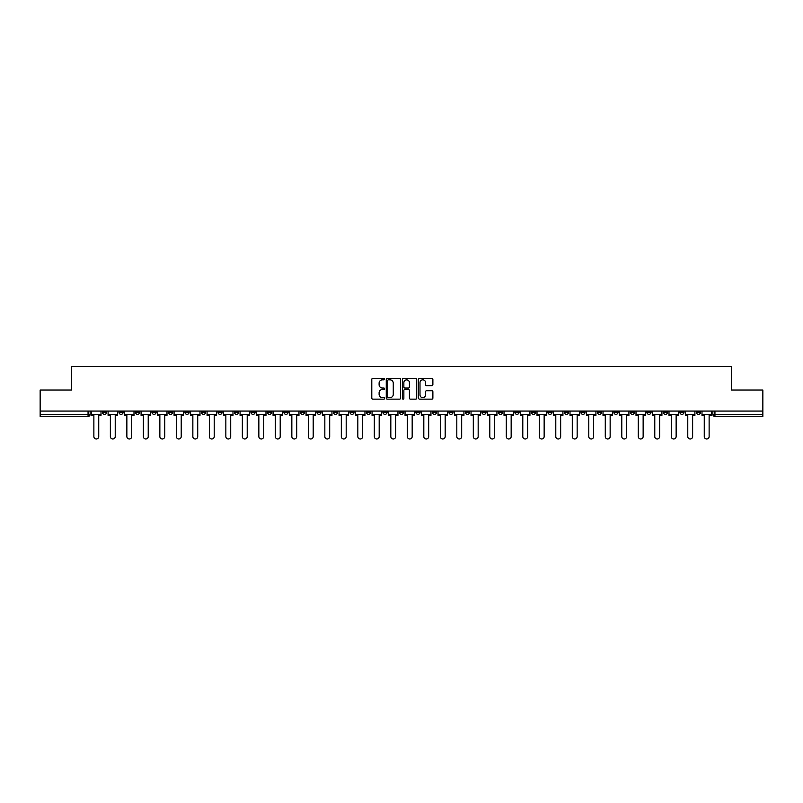 <?xml version="1.0" encoding="UTF-8"?>
<svg xmlns="http://www.w3.org/2000/svg" width="803" height="803" viewBox="0 0 803 803"><rect width="100%" height="100%" fill="white"/><g stroke="black" fill="none" stroke-linecap="round" stroke-linejoin="round"><path stroke-width="1.2" d="M384.577 379.106A0.723 0.723 0 0 0 383.854 378.374L372.823 378.374A1.034 1.034 0 0 0 371.789 379.417L371.789 398.097A1.034 1.034 0 0 0 372.823 399.141L383.854 399.141A0.723 0.723 0 0 0 384.577 398.408A0.723 0.723 0 0 0 383.854 397.686L382.429 397.686A3.322 3.322 0 0 1 379.106 394.363L379.106 392.808A3.322 3.322 0 0 1 382.429 389.485L383.854 389.485A0.723 0.723 0 0 0 384.577 388.752A0.723 0.723 0 0 0 383.854 388.03L382.429 388.03A3.322 3.322 0 0 1 379.106 384.707L379.106 383.151A3.322 3.322 0 0 1 382.429 379.829L383.854 379.829A0.723 0.723 0 0 0 384.577 379.106M646.837 411.066L646.837 412.23L651.072 412.23A2.118 2.118 0 0 1 648.954 414.348A2.118 2.118 0 0 1 646.837 412.23L646.837 411.066M547.857 411.066L547.857 412.23L552.093 412.23A2.118 2.118 0 0 1 549.975 414.348A2.118 2.118 0 0 1 547.857 412.23L547.857 411.066M531.365 411.066L531.365 412.23L535.591 412.23A2.118 2.118 0 0 1 533.473 414.348A2.118 2.118 0 0 1 531.365 412.23L531.365 411.066M432.375 411.066L432.375 412.23L436.611 412.23A2.118 2.118 0 0 1 434.493 414.348A2.118 2.118 0 0 1 432.375 412.23L432.375 411.066M415.884 411.066L415.884 412.23L420.11 412.23A2.118 2.118 0 0 1 418.002 414.348A2.118 2.118 0 0 1 415.884 412.23L415.884 411.066M399.382 411.066L399.382 412.23L403.618 412.23A2.118 2.118 0 0 1 401.5 414.348A2.118 2.118 0 0 1 399.382 412.23L399.382 411.066M366.389 411.066L366.389 412.23L370.625 412.23A2.118 2.118 0 0 1 368.507 414.348A2.118 2.118 0 0 1 366.389 412.23L366.389 411.066M333.396 412.23L333.396 411.066L333.396 412.23A2.118 2.118 0 0 0 335.513 414.348A2.118 2.118 0 0 1 333.396 412.23L337.631 412.23A2.118 2.118 0 0 1 335.513 414.348A2.118 2.118 0 0 0 337.631 412.23L337.631 411.066L337.631 412.23M316.904 412.23L316.904 411.066L316.904 412.23A2.118 2.118 0 0 0 319.012 414.348A2.118 2.118 0 0 1 316.904 412.23L321.13 412.23A2.118 2.118 0 0 1 319.012 414.348M300.402 412.23L300.402 411.066L300.402 412.23A2.118 2.118 0 0 0 302.52 414.348A2.118 2.118 0 0 1 300.402 412.23L304.628 412.23A2.118 2.118 0 0 1 302.52 414.348A2.118 2.118 0 0 0 304.628 412.23L304.628 411.066L304.628 412.23M283.901 411.066L283.901 412.23L288.136 412.23A2.118 2.118 0 0 1 286.019 414.348A2.118 2.118 0 0 1 283.901 412.23L283.901 411.066M267.409 411.066L267.409 412.23L271.635 412.23A2.118 2.118 0 0 1 269.527 414.348A2.118 2.118 0 0 1 267.409 412.23L267.409 411.066M250.907 411.066L250.907 412.23L255.143 412.23A2.118 2.118 0 0 1 253.025 414.348A2.118 2.118 0 0 1 250.907 412.23L250.907 411.066M234.416 412.23L234.416 411.066L234.416 412.23A2.118 2.118 0 0 0 236.534 414.348A2.118 2.118 0 0 1 234.416 412.23L238.642 412.23A2.118 2.118 0 0 1 236.534 414.348M201.423 412.23L201.423 411.066L201.423 412.23A2.118 2.118 0 0 0 203.53 414.348A2.118 2.118 0 0 1 201.423 412.23L205.648 412.23A2.118 2.118 0 0 1 203.53 414.348A2.118 2.118 0 0 0 205.648 412.23L205.648 411.066L205.648 412.23M184.921 412.23L184.921 411.066L184.921 412.23A2.118 2.118 0 0 0 187.039 414.348A2.118 2.118 0 0 1 184.921 412.23L189.157 412.23A2.118 2.118 0 0 1 187.039 414.348A2.118 2.118 0 0 0 189.157 412.23L189.157 411.066L189.157 412.23M168.429 412.23L168.429 411.066L168.429 412.23A2.118 2.118 0 0 0 170.537 414.348A2.118 2.118 0 0 1 168.429 412.23L172.655 412.23A2.118 2.118 0 0 1 170.537 414.348A2.118 2.118 0 0 0 172.655 412.23L172.655 411.066L172.655 412.23M151.928 412.23L151.928 411.066L151.928 412.23A2.118 2.118 0 0 0 154.046 414.348A2.118 2.118 0 0 1 151.928 412.23L156.163 412.23A2.118 2.118 0 0 1 154.046 414.348M135.436 412.23L135.436 411.066L135.436 412.23A2.118 2.118 0 0 0 137.544 414.348A2.118 2.118 0 0 1 135.436 412.23L139.662 412.23A2.118 2.118 0 0 1 137.544 414.348A2.118 2.118 0 0 0 139.662 412.23L139.662 411.066L139.662 412.23M118.934 412.23L118.934 411.066L118.934 412.23A2.118 2.118 0 0 0 121.052 414.348A2.118 2.118 0 0 1 118.934 412.23L123.16 412.23A2.118 2.118 0 0 1 121.052 414.348A2.118 2.118 0 0 0 123.16 412.23L123.16 411.066L123.16 412.23M431.833 385.691A1.034 1.034 0 0 0 432.877 384.657L432.877 379.417A1.034 1.034 0 0 0 431.833 378.374L419.588 378.374A1.034 1.034 0 0 0 418.554 379.417L418.554 398.097A1.034 1.034 0 0 0 419.588 399.141L431.833 399.141A1.034 1.034 0 0 0 432.877 398.097L432.877 391.764A1.034 1.034 0 0 0 431.833 390.73L426.594 390.73A1.034 1.034 0 0 0 425.56 391.764L425.56 394.905A2.78 2.78 0 0 1 422.779 397.686A2.78 2.78 0 0 1 419.999 394.905L419.999 382.609A2.78 2.78 0 0 1 422.779 379.829A2.78 2.78 0 0 1 425.56 382.609L425.56 384.657A1.034 1.034 0 0 0 426.594 385.691L431.833 385.691M40.15 411.066L40.15 390.027L71.668 390.027L71.668 366.439L731.332 366.439L731.332 390.027L762.85 390.027L762.85 411.066L40.15 411.066L40.15 414.348L90.167 414.348L90.167 411.066L90.167 414.348A2.118 2.118 0 0 1 88.059 416.466L40.15 416.466L40.15 414.348M400.597 379.417A1.034 1.034 0 0 0 399.553 378.374L387.307 378.374A1.034 1.034 0 0 0 386.263 379.417L386.263 398.097A1.034 1.034 0 0 0 387.307 399.141L399.553 399.141A1.034 1.034 0 0 0 400.597 398.097L400.597 379.417M403.447 378.374L415.693 378.374A1.034 1.034 0 0 1 416.737 379.417L416.737 398.097A1.034 1.034 0 0 1 415.693 399.141L410.453 399.141A1.034 1.034 0 0 1 409.42 398.097L409.42 390.519A1.034 1.034 0 0 0 408.376 389.485L404.903 389.485A1.034 1.034 0 0 0 403.859 390.519L403.859 398.408A0.723 0.723 0 0 1 403.136 399.141A0.723 0.723 0 0 1 402.403 398.408L402.403 379.417A1.034 1.034 0 0 1 403.447 378.374M712.833 411.066L712.833 414.348L762.85 414.348L762.85 416.466L714.941 416.466A2.118 2.118 0 0 1 712.833 414.348M762.85 411.066L762.85 414.348M700.567 411.066L700.567 412.23A2.118 2.118 0 0 1 698.449 414.348A2.118 2.118 0 0 1 696.331 412.23L700.567 412.23A2.118 2.118 0 0 1 698.449 414.348M696.331 411.066L696.331 412.23M684.066 411.066L684.066 412.23A2.118 2.118 0 0 1 681.948 414.348A2.118 2.118 0 0 1 679.84 412.23A2.118 2.118 0 0 0 681.948 414.348M679.84 411.066L679.84 412.23L684.066 412.23M667.564 411.066L667.564 412.23A2.118 2.118 0 0 1 665.456 414.348A2.118 2.118 0 0 1 663.338 412.23L667.564 412.23M663.338 411.066L663.338 412.23M651.072 411.066L651.072 412.23A2.118 2.118 0 0 1 648.954 414.348M634.571 411.066L634.571 412.23A2.118 2.118 0 0 1 632.463 414.348A2.118 2.118 0 0 1 630.345 412.23L634.571 412.23M630.345 411.066L630.345 412.23M618.079 411.066L618.079 412.23A2.118 2.118 0 0 1 615.961 414.348A2.118 2.118 0 0 1 613.843 412.23L618.079 412.23M613.843 411.066L613.843 412.23M601.577 411.066L601.577 412.23A2.118 2.118 0 0 1 599.47 414.348A2.118 2.118 0 0 1 597.352 412.23A2.118 2.118 0 0 0 599.47 414.348M597.352 411.066L597.352 412.23L601.577 412.23M585.086 411.066L585.086 412.23A2.118 2.118 0 0 1 582.968 414.348A2.118 2.118 0 0 1 580.85 412.23L585.086 412.23M580.85 411.066L580.85 412.23M568.584 411.066L568.584 412.23A2.118 2.118 0 0 1 566.466 414.348A2.118 2.118 0 0 1 564.358 412.23L568.584 412.23M564.358 411.066L564.358 412.23M552.093 411.066L552.093 412.23M535.591 411.066L535.591 412.23L535.591 411.066M519.099 411.066L519.099 412.23A2.118 2.118 0 0 1 516.981 414.348A2.118 2.118 0 0 1 514.864 412.23L519.099 412.23M514.864 411.066L514.864 412.23M502.598 411.066L502.598 412.23A2.118 2.118 0 0 1 500.48 414.348A2.118 2.118 0 0 1 498.372 412.23L502.598 412.23M498.372 411.066L498.372 412.23M486.096 411.066L486.096 412.23A2.118 2.118 0 0 1 483.988 414.348A2.118 2.118 0 0 1 481.87 412.23L486.096 412.23M481.87 411.066L481.87 412.23M469.604 411.066L469.604 412.23A2.118 2.118 0 0 1 467.487 414.348A2.118 2.118 0 0 1 465.369 412.23L469.604 412.23M465.369 411.066L465.369 412.23M453.103 411.066L453.103 412.23A2.118 2.118 0 0 1 450.995 414.348A2.118 2.118 0 0 1 448.877 412.23L453.103 412.23M448.877 411.066L448.877 412.23M436.611 411.066L436.611 412.23A2.118 2.118 0 0 1 434.493 414.348M420.11 411.066L420.11 412.23M403.618 412.23L403.618 411.066L403.618 412.23A2.118 2.118 0 0 1 401.5 414.348M387.116 411.066L387.116 412.23A2.118 2.118 0 0 1 384.998 414.348A2.118 2.118 0 0 1 382.89 412.23A2.118 2.118 0 0 0 384.998 414.348A2.118 2.118 0 0 0 387.116 412.23L382.89 412.23L382.89 411.066M370.625 412.23L370.625 411.066L370.625 412.23A2.118 2.118 0 0 1 368.507 414.348M354.123 411.066L354.123 412.23A2.118 2.118 0 0 1 352.005 414.348A2.118 2.118 0 0 1 349.897 412.23A2.118 2.118 0 0 0 352.005 414.348M349.897 411.066L349.897 412.23L354.123 412.23M321.13 411.066L321.13 412.23L321.13 411.066M288.136 412.23L288.136 411.066L288.136 412.23A2.118 2.118 0 0 1 286.019 414.348M271.635 412.23L271.635 411.066L271.635 412.23A2.118 2.118 0 0 1 269.527 414.348M255.143 412.23L255.143 411.066L255.143 412.23A2.118 2.118 0 0 1 253.025 414.348M238.642 411.066L238.642 412.23L238.642 411.066M222.15 412.23L222.15 411.066L222.15 412.23A2.118 2.118 0 0 1 220.032 414.348A2.118 2.118 0 0 1 217.914 412.23L222.15 412.23A2.118 2.118 0 0 1 220.032 414.348M217.914 411.066L217.914 412.23M156.163 411.066L156.163 412.23L156.163 411.066M106.669 411.066L106.669 412.23A2.118 2.118 0 0 1 104.551 414.348A2.118 2.118 0 0 1 102.433 412.23A2.118 2.118 0 0 0 104.551 414.348A2.118 2.118 0 0 0 106.669 412.23L106.669 411.066M102.433 411.066L102.433 412.23L106.669 412.23M88.059 411.066L88.059 416.466A2.118 2.118 0 0 0 90.167 414.348M388.451 379.829A0.723 0.723 0 0 0 387.719 380.552L387.719 396.953A0.723 0.723 0 0 0 388.451 397.686L389.957 397.686A3.322 3.322 0 0 0 393.269 394.363L393.269 383.151A3.322 3.322 0 0 0 389.957 379.829L388.451 379.829M409.42 382.66A2.78 2.78 0 0 0 406.639 379.879A2.78 2.78 0 0 0 403.859 382.66L403.859 386.996A1.034 1.034 0 0 0 404.903 388.03L408.376 388.03A1.034 1.034 0 0 0 409.42 386.996L409.42 382.66M91.602 414.348L91.602 415.402L93.871 415.402L93.871 436.561A2.429 2.429 149.7 0 0 96.3 438.99A2.429 2.429 149.7 0 0 98.739 436.561L98.739 415.402L101.007 415.402L101.007 414.348L91.602 414.348L91.602 411.066M101.007 414.348L101.007 411.066M108.094 414.348L108.094 415.402L110.372 415.402L110.372 436.561A2.429 2.429 149.7 0 0 112.801 438.99A2.429 2.429 149.7 0 0 115.23 436.561L115.23 415.402L117.509 415.402L117.509 414.348L108.094 414.348L108.094 411.066M117.509 414.348L117.509 411.066M124.595 414.348L124.595 415.402L126.864 415.402L126.864 436.561A2.429 2.429 149.7 0 0 129.293 438.99A2.429 2.429 149.7 0 0 131.732 436.561L131.732 415.402L134.001 415.402L134.001 414.348L124.595 414.348L124.595 411.066M134.001 414.348L134.001 411.066M141.087 414.348L141.087 415.402L143.366 415.402L143.366 436.561A2.429 2.429 149.7 0 0 145.795 438.99A2.429 2.429 149.7 0 0 148.224 436.561L148.224 415.402L150.502 415.402L150.502 414.348L141.087 414.348L141.087 411.066M150.502 414.348L150.502 411.066M157.589 414.348L157.589 415.402L159.857 415.402L159.857 436.561A2.429 2.429 149.7 0 0 162.296 438.99A2.429 2.429 149.7 0 0 164.725 436.561L164.725 415.402L166.994 415.402L166.994 414.348L157.589 414.348L157.589 411.066M166.994 414.348L166.994 411.066M174.08 414.348L174.08 415.402L176.359 415.402L176.359 436.561A2.429 2.429 149.7 0 0 178.788 438.99A2.429 2.429 149.7 0 0 181.217 436.561L181.217 415.402L183.496 415.402L183.496 414.348L174.08 414.348L174.08 411.066M183.496 414.348L183.496 411.066M190.582 414.348L190.582 415.402L192.85 415.402L192.85 436.561A2.429 2.429 149.7 0 0 195.29 438.99A2.429 2.429 149.7 0 0 197.719 436.561L197.719 415.402L199.987 415.402L199.987 414.348L190.582 414.348L190.582 411.066M199.987 414.348L199.987 411.066M207.074 414.348L207.074 415.402L209.352 415.402L209.352 436.561A2.429 2.429 149.7 0 0 211.781 438.99A2.429 2.429 149.7 0 0 214.22 436.561L214.22 415.402L216.489 415.402L216.489 414.348L207.074 414.348L207.074 411.066M216.489 414.348L216.489 411.066M223.575 414.348L223.575 415.402L225.844 415.402L225.844 436.561A2.429 2.429 149.7 0 0 228.283 438.99A2.429 2.429 149.7 0 0 230.712 436.561L230.712 415.402L232.99 415.402L232.99 414.348L223.575 414.348L223.575 411.066M232.99 414.348L232.99 411.066M240.067 414.348L240.067 415.402L242.345 415.402L242.345 436.561A2.429 2.429 149.7 0 0 244.774 438.99A2.429 2.429 149.7 0 0 247.214 436.561L247.214 415.402L249.482 415.402L249.482 414.348L240.067 414.348L240.067 411.066M249.482 414.348L249.482 411.066M256.569 414.348L256.569 415.402L258.847 415.402L258.847 436.561A2.429 2.429 149.7 0 0 261.276 438.99A2.429 2.429 149.7 0 0 263.705 436.561L263.705 415.402L265.984 415.402L265.984 414.348L256.569 414.348L256.569 411.066M265.984 414.348L265.984 411.066M273.07 414.348L273.07 415.402L275.339 415.402L275.339 436.561A2.429 2.429 149.7 0 0 277.768 438.99A2.429 2.429 149.7 0 0 280.207 436.561L280.207 415.402L282.475 415.402L282.475 414.348L273.07 414.348L273.07 411.066M282.475 414.348L282.475 411.066M289.562 414.348L289.562 415.402L291.84 415.402L291.84 436.561A2.429 2.429 149.7 0 0 294.269 438.99A2.429 2.429 149.7 0 0 296.698 436.561L296.698 415.402L298.977 415.402L298.977 414.348L289.562 414.348L289.562 411.066M298.977 414.348L298.977 411.066M306.063 414.348L306.063 415.402L308.332 415.402L308.332 436.561A2.429 2.429 149.7 0 0 310.761 438.99A2.429 2.429 149.7 0 0 313.2 436.561L313.2 415.402L315.469 415.402L315.469 414.348L306.063 414.348L306.063 411.066M315.469 414.348L315.469 411.066M322.555 414.348L322.555 415.402L324.834 415.402L324.834 436.561A2.429 2.429 149.7 0 0 327.263 438.99A2.429 2.429 149.7 0 0 329.692 436.561L329.692 415.402L331.97 415.402L331.97 414.348L322.555 414.348L322.555 411.066M331.97 414.348L331.97 411.066M339.057 414.348L339.057 415.402L341.325 415.402L341.325 436.561A2.429 2.429 149.7 0 0 343.764 438.99A2.429 2.429 149.7 0 0 346.193 436.561L346.193 415.402L348.462 415.402L348.462 414.348L339.057 414.348L339.057 411.066M348.462 414.348L348.462 411.066M355.548 414.348L355.548 415.402L357.827 415.402L357.827 436.561A2.429 2.429 149.7 0 0 360.256 438.99A2.429 2.429 149.7 0 0 362.685 436.561L362.685 415.402L364.964 415.402L364.964 414.348L355.548 414.348L355.548 411.066M364.964 414.348L364.964 411.066M372.05 414.348L372.05 415.402L374.318 415.402L374.318 436.561A2.429 2.429 149.7 0 0 376.758 438.99A2.429 2.429 149.7 0 0 379.187 436.561L379.187 415.402L381.465 415.402L381.465 414.348L372.05 414.348L372.05 411.066M381.465 414.348L381.465 411.066M388.542 414.348L388.542 415.402L390.82 415.402L390.82 436.561A2.429 2.429 149.7 0 0 393.249 438.99A2.429 2.429 149.7 0 0 395.688 436.561L395.688 415.402L397.957 415.402L397.957 414.348L388.542 414.348L388.542 411.066M397.957 414.348L397.957 411.066M405.043 414.348L405.043 415.402L407.312 415.402L407.312 436.561A2.429 2.429 149.7 0 0 409.751 438.99A2.429 2.429 149.7 0 0 412.18 436.561L412.18 415.402L414.458 415.402L414.458 414.348L405.043 414.348L405.043 411.066M414.458 414.348L414.458 411.066M421.535 414.348L421.535 415.402L423.813 415.402L423.813 436.561A2.429 2.429 149.7 0 0 426.242 438.99A2.429 2.429 149.7 0 0 428.682 436.561L428.682 415.402L430.95 415.402L430.95 414.348L421.535 414.348L421.535 411.066M430.95 414.348L430.95 411.066M438.036 414.348L438.036 415.402L440.315 415.402L440.315 436.561A2.429 2.429 149.7 0 0 442.744 438.99A2.429 2.429 149.7 0 0 445.173 436.561L445.173 415.402L447.452 415.402L447.452 414.348L438.036 414.348L438.036 411.066M447.452 414.348L447.452 411.066M454.538 414.348L454.538 415.402L456.807 415.402L456.807 436.561A2.429 2.429 149.7 0 0 459.236 438.99A2.429 2.429 149.7 0 0 461.675 436.561L461.675 415.402L463.943 415.402L463.943 414.348L454.538 414.348L454.538 411.066M463.943 414.348L463.943 411.066M471.03 414.348L471.03 415.402L473.308 415.402L473.308 436.561A2.429 2.429 149.7 0 0 475.737 438.99A2.429 2.429 149.7 0 0 478.166 436.561L478.166 415.402L480.445 415.402L480.445 414.348L471.03 414.348L471.03 411.066M480.445 414.348L480.445 411.066M487.531 414.348L487.531 415.402L489.8 415.402L489.8 436.561A2.429 2.429 149.7 0 0 492.239 438.99A2.429 2.429 149.7 0 0 494.668 436.561L494.668 415.402L496.937 415.402L496.937 414.348L487.531 414.348L487.531 411.066M496.937 414.348L496.937 411.066M504.023 414.348L504.023 415.402L506.302 415.402L506.302 436.561A2.429 2.429 149.7 0 0 508.731 438.99A2.429 2.429 149.7 0 0 511.16 436.561L511.16 415.402L513.438 415.402L513.438 414.348L504.023 414.348L504.023 411.066M513.438 414.348L513.438 411.066M520.525 414.348L520.525 415.402L522.793 415.402L522.793 436.561A2.429 2.429 149.7 0 0 525.232 438.99A2.429 2.429 149.7 0 0 527.661 436.561L527.661 415.402L529.93 415.402L529.93 414.348L520.525 414.348L520.525 411.066M529.93 414.348L529.93 411.066M537.016 414.348L537.016 415.402L539.295 415.402L539.295 436.561A2.429 2.429 149.7 0 0 541.724 438.99A2.429 2.429 149.7 0 0 544.153 436.561L544.153 415.402L546.431 415.402L546.431 414.348L537.016 414.348L537.016 411.066M546.431 414.348L546.431 411.066M553.518 414.348L553.518 415.402L555.786 415.402L555.786 436.561A2.429 2.429 149.7 0 0 558.226 438.99A2.429 2.429 149.7 0 0 560.655 436.561L560.655 415.402L562.933 415.402L562.933 414.348L553.518 414.348L553.518 411.066M562.933 414.348L562.933 411.066M570.01 414.348L570.01 415.402L572.288 415.402L572.288 436.561A2.429 2.429 149.7 0 0 574.717 438.99A2.429 2.429 149.7 0 0 577.156 436.561L577.156 415.402L579.425 415.402L579.425 414.348L570.01 414.348L570.01 411.066M579.425 414.348L579.425 411.066M586.511 414.348L586.511 415.402L588.78 415.402L588.78 436.561A2.429 2.429 149.7 0 0 591.219 438.99A2.429 2.429 149.7 0 0 593.648 436.561L593.648 415.402L595.926 415.402L595.926 414.348L586.511 414.348L586.511 411.066M595.926 414.348L595.926 411.066M603.013 414.348L603.013 415.402L605.281 415.402L605.281 436.561A2.429 2.429 149.7 0 0 607.71 438.99A2.429 2.429 149.7 0 0 610.15 436.561L610.15 415.402L612.418 415.402L612.418 414.348L603.013 414.348L603.013 411.066M612.418 414.348L612.418 411.066M619.504 414.348L619.504 415.402L621.783 415.402L621.783 436.561A2.429 2.429 149.7 0 0 624.212 438.99A2.429 2.429 149.7 0 0 626.641 436.561L626.641 415.402L628.92 415.402L628.92 414.348L619.504 414.348L619.504 411.066M628.92 414.348L628.92 411.066M636.006 414.348L636.006 415.402L638.275 415.402L638.275 436.561A2.429 2.429 149.7 0 0 640.704 438.99A2.429 2.429 149.7 0 0 643.143 436.561L643.143 415.402L645.411 415.402L645.411 414.348L636.006 414.348L636.006 411.066M645.411 414.348L645.411 411.066M652.498 414.348L652.498 415.402L654.776 415.402L654.776 436.561A2.429 2.429 149.7 0 0 657.205 438.99A2.429 2.429 149.7 0 0 659.634 436.561L659.634 415.402L661.913 415.402L661.913 414.348L652.498 414.348L652.498 411.066M661.913 414.348L661.913 411.066M668.999 414.348L668.999 415.402L671.268 415.402L671.268 436.561A2.429 2.429 149.7 0 0 673.707 438.99A2.429 2.429 149.7 0 0 676.136 436.561L676.136 415.402L678.405 415.402L678.405 414.348L668.999 414.348L668.999 411.066M678.405 414.348L678.405 411.066M685.491 414.348L685.491 415.402L687.769 415.402L687.769 436.561A2.429 2.429 149.7 0 0 690.199 438.99A2.429 2.429 149.7 0 0 692.628 436.561L692.628 415.402L694.906 415.402L694.906 414.348L685.491 414.348L685.491 411.066M694.906 414.348L694.906 411.066M701.993 414.348L701.993 415.402L704.261 415.402L704.261 436.561A2.429 2.429 149.7 0 0 706.7 438.99A2.429 2.429 149.7 0 0 709.129 436.561L709.129 415.402L711.398 415.402L711.398 414.348L701.993 414.348L701.993 411.066M711.398 414.348L711.398 411.066M714.941 411.066L714.941 416.466"/></g></svg>
